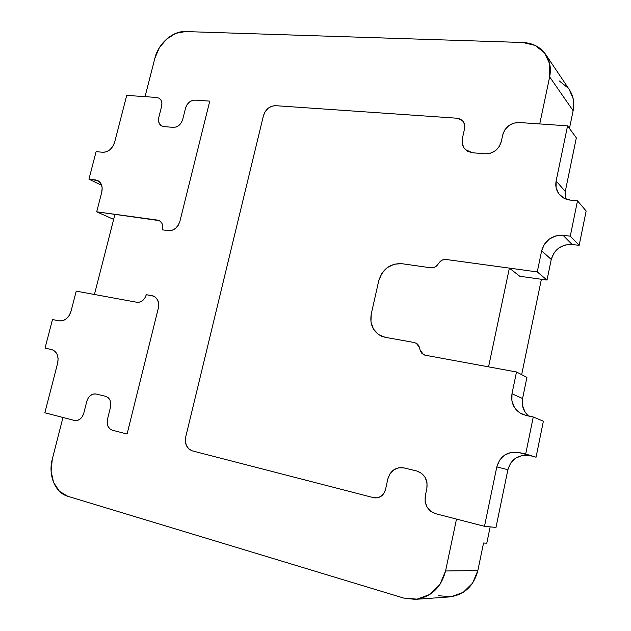 <?xml version="1.0" encoding="UTF-8"?>
<svg xmlns="http://www.w3.org/2000/svg" width="631" height="631" viewBox="0 0 631 631"><rect width="100%" height="100%" fill="white"/><g stroke="black" fill="none" stroke-linecap="round" stroke-linejoin="round"><path stroke-width="0.95" d="M558.798 247.999L565.195 244.986L572.136 244.497C561.361 244.244 554.404 249.229 551.249 259.459L541.65 250.759L544.395 244.197L549.412 238.968L555.966 235.844L563.081 235.308L572.136 244.497L579.163 245.349L572.136 244.497L563.081 235.308L570.274 236.16L579.163 245.349L586.152 210.983L579.163 245.349L570.274 236.16L577.499 200.847L586.152 210.983L577.499 200.847L570.314 200.114L563.751 198.087L558.766 193.725L556.108 187.707L556.14 180.947L565.266 191.493L576.332 137.85L565.266 191.493L556.14 180.947L567.569 125.861L576.332 137.85L567.569 125.861L518.99 122.501L513.626 123.163L508.665 125.75L504.847 129.868L502.733 134.9L501.306 141.573L502.733 134.9C505.257 126.878 510.676 122.753 518.99 122.501L513.626 123.163L508.665 125.75L504.847 129.868L502.733 134.9L501.306 141.573C498.742 149.618 493.371 153.704 485.192 153.83L472.445 152.749L465.386 149.594C462.539 146.613 461.537 142.921 462.397 138.52L464.542 128.692L464.637 124.883L463.249 121.562L460.598 119.22L457.104 118.226L275.566 105.677L271.709 106.237L268.065 108.327L265.17 111.632L263.458 115.654L185.703 436.999L185.364 441.558L186.516 445.802L188.984 449.083L192.408 450.897L373.591 497.678L377.433 497.812L381.053 496.313L383.9 493.403L385.525 489.522L387.844 478.905C390.376 470.742 395.574 467.043 403.446 467.8L416.673 470.963C424.513 473.747 427.905 479.607 426.856 488.552L425.31 495.769L425.136 501.55L427.037 506.993L430.721 511.26L435.658 513.705L484.482 526.309L496.802 466.908C500.162 455.984 507.379 451.157 518.469 452.435L525.686 454.028L533.266 416.988L522.783 414.528C514.265 410.237 510.668 403.304 511.993 393.72L516.497 371.982L425.144 355.206L423.724 354.764L420.183 350.339L419.505 347.397L417.738 344.195L414.583 342.57L385.296 337.34L381.242 336.086C372.929 331.535 369.6 324.184 371.265 314.017L378.726 280.842C382.496 269.011 390.155 263.285 401.702 263.679L430.981 267.82L434.578 267.292L437.543 264.894L439.397 262.409C441.172 260.201 443.372 259.223 445.999 259.467L537.265 271.922L541.65 250.759C544.9 240.245 552.038 235.095 563.081 235.308L570.274 236.16L577.499 200.847L570.314 200.114C565.968 199.617 562.41 197.842 559.65 194.805C556.321 190.87 555.146 186.248 556.14 180.947L567.569 125.861L518.99 122.501L539.742 123.936L549.656 76.895L549.735 64.015L544.616 52.957L535.167 45.424L522.894 42.506L185.38 31.558L175.789 33.356L166.671 39.035L159.351 47.719L154.91 58.123L145.051 96.653L156.693 97.458L126.721 95.384L114.661 142.141C112.373 148.798 108.422 152.181 102.798 152.292L96.101 151.614L88.947 179.165L97.829 180.592C101.567 182.816 102.877 186.681 101.749 192.195L96.693 211.811L159.146 220.598C162.254 222.388 163.39 225.48 162.538 229.858L168.406 230.686L171.987 230.362L175.442 228.469L178.226 225.299L179.906 221.339L209.768 101.126L194.987 100.108L192.029 100.558L189.197 102.238L186.926 104.888L185.553 108.098L182.706 119.456C180.963 124.599 177.832 127.241 173.32 127.383L163.752 126.571L161.362 125.806C158.854 124.047 157.987 121.294 158.783 117.54L161.623 106.331L161.899 103.082L161.055 100.258L159.225 98.278C161.599 100.013 162.396 102.695 161.623 106.331L158.783 117.54L161.623 106.331L161.899 103.082L161.055 100.258L159.225 98.278L156.693 97.458L159.225 98.278C161.599 100.013 162.396 102.695 161.623 106.331L158.783 117.54L158.507 120.813L158.783 117.54C157.987 121.294 158.854 124.047 161.362 125.806L163.752 126.571L161.189 125.695L159.351 123.668L158.507 120.813L159.351 123.668L161.189 125.695L163.752 126.571L173.32 127.383L163.752 126.571L173.32 127.383L176.246 126.965L173.32 127.383C177.832 127.241 180.963 124.599 182.706 119.456L181.334 122.682L179.062 125.317L176.246 126.965L179.062 125.317L181.334 122.682L182.706 119.456L185.553 108.098C187.281 102.979 190.428 100.313 194.987 100.108L209.768 101.126L194.987 100.108L192.029 100.558L189.197 102.238L186.926 104.888L185.553 108.098L182.706 119.456L185.553 108.098C187.281 102.979 190.428 100.313 194.987 100.108L209.768 101.126L179.906 221.339C177.761 227.688 173.927 230.804 168.406 230.686L162.538 229.858L168.406 230.686L171.987 230.362L175.442 228.469L178.226 225.299L179.906 221.339L209.768 101.126L179.906 221.339C177.761 227.688 173.927 230.804 168.406 230.686L162.538 229.858L162.822 226.426L162.538 229.858C163.39 225.48 162.254 222.388 159.146 220.598L157.45 220.101L160.061 221.142L161.954 223.366L162.822 226.426L161.954 223.366L160.061 221.142L157.45 220.101L114.952 214.295L94.437 294.48L136.832 302.265L76.225 291.136L71.058 311.186C68.708 318.048 64.733 321.274 59.14 320.871L52.483 319.523L45.053 348.123L51.939 349.645C57.011 351.648 58.912 356.152 57.65 363.164L44.848 412.792L74.49 420.451L77.337 420.451L80.098 419.087L82.353 416.563L83.765 413.258L86.794 401.292C88.561 396.031 91.621 393.602 95.999 393.996L105.614 396.307C109.826 397.893 111.458 401.497 110.52 407.113L107.475 419.252L107.144 422.88L107.964 426.24L109.818 428.828L112.421 430.239L127.076 434.025L158.357 308.102L158.704 303.842L157.647 300.001L155.352 297.154L152.181 295.734L153.388 296.057C157.766 298.163 159.422 302.178 158.357 308.102L127.076 434.025L158.357 308.102L158.704 303.842L157.647 300.001L155.352 297.154L152.181 295.734L146.321 294.685C144.523 300.009 141.36 302.533 136.832 302.265L76.225 291.136L71.058 311.186L69.236 315.453L66.326 318.789L62.777 320.69L59.14 320.871L52.483 319.523L45.053 348.123L52.184 349.716L54.881 351.222L57.137 354.37L58.115 358.566L57.65 363.164L44.848 412.792L74.49 420.451L62.966 417.47L52.286 459.218L51.095 471.199L53.572 482.439L59.401 491.257L67.738 496.274L403.714 598.078L417.186 599.15L429.94 594.394L439.941 584.48L445.573 570.96C441.061 587.816 430.902 597.281 415.103 599.371L403.714 598.078L67.738 496.274C55.11 492.772 47.94 475.104 52.286 459.218L62.966 417.47L74.908 420.538L77.337 420.451L80.098 419.087L82.353 416.563L83.765 413.258C82.069 418.369 79.12 420.798 74.908 420.538C79.12 420.798 82.069 418.369 83.765 413.258L86.794 401.292L88.206 397.987L90.462 395.456L93.246 394.06L96.125 394.028L105.614 396.307L108.185 397.656L110.023 400.18L110.843 403.501L110.52 407.113L107.475 419.252L110.52 407.113L110.843 403.501L110.023 400.18L108.185 397.656L105.614 396.307L96.125 394.028L93.246 394.06L90.462 395.456L88.206 397.987L86.794 401.292L83.765 413.258L86.794 401.292C88.561 396.031 91.621 393.602 95.999 393.996L105.614 396.307C109.826 397.893 111.458 401.497 110.52 407.113L107.475 419.252C106.513 424.884 108.161 428.552 112.421 430.239L127.076 434.025L112.421 430.239L109.818 428.828L107.964 426.24L107.144 422.88L107.475 419.252C106.513 424.884 108.161 428.552 112.421 430.239L127.076 434.025L158.357 308.102C159.422 302.178 157.766 298.163 153.388 296.057L146.321 294.685L144.917 297.998L142.614 300.601L139.774 302.099L136.832 302.265L139.774 302.099L142.614 300.601L144.917 297.998L146.321 294.685L152.181 295.734L146.321 294.685C144.523 300.009 141.36 302.533 136.832 302.265L94.437 294.48L114.952 214.295L157.45 220.101L96.693 211.811L113.651 219.383L96.693 211.811L101.749 192.195L102.167 187.833L101.141 183.976L98.846 181.207L95.636 179.953L99.682 181.925L95.636 179.953L88.947 179.165L101.694 185.325L88.947 179.165L96.101 151.614L102.798 152.292L106.45 151.803L109.991 149.705L112.878 146.313L114.661 142.141L126.721 95.384L156.693 97.458L159.225 98.278L156.693 97.458L145.051 96.653L154.91 58.123C158.397 43.492 172.736 30.88 185.38 31.558L522.894 42.506C532.793 43.003 540.42 47.009 545.76 54.526C550.003 61.049 551.297 68.503 549.656 76.895L573.129 110.709L569.454 128.448L573.129 110.709C574.636 102.869 573.382 95.857 569.367 89.681L545.965 54.834M565.266 191.493L565.439 198.899M529.007 455.653C518.185 454.399 511.149 459.084 507.892 469.701L496.802 466.908L499.618 460.157L504.705 455.046L511.315 452.324L518.469 452.435L536.058 457.207L518.469 452.435L536.058 457.207L543.378 421.208L536.058 457.207L525.686 454.028L533.266 416.988L543.378 421.208L533.266 416.988L526.049 415.521L519.479 412.737L514.517 407.61L511.899 400.937L511.993 393.72L522.571 398.54L526.924 377.409L522.571 398.54L511.993 393.72L516.497 371.982L526.924 377.409L516.497 371.982L425.144 355.206L488.568 366.856L509.375 268.112L445.999 259.467L442.378 260.011L439.397 262.409L437.543 264.894L439.397 262.409L442.378 260.011L445.999 259.467L537.265 271.922L541.65 250.759L551.249 259.459L547.006 280.054L537.265 271.922L547.006 280.054L519.755 276.252L547.006 280.054L551.249 259.459L553.971 252.984M437.543 264.894C435.769 267.102 433.584 268.072 430.981 267.82L401.702 263.679L430.981 267.82L434.578 267.292L437.543 264.894L439.397 262.409C441.172 260.201 443.372 259.223 445.999 259.467L509.375 268.112L519.755 276.252L509.375 268.112L488.568 366.856L425.144 355.206L421.958 353.549L420.183 350.339L419.505 347.397L420.183 350.339L421.958 353.549L425.144 355.206L423.724 354.764L420.183 350.339L419.505 347.397L416.081 343.043L419.505 347.397L417.738 344.195L414.583 342.57L385.296 337.34L378.513 334.533L373.481 329.106L370.949 321.905L371.265 314.017L378.726 280.842L381.826 273.468L387.26 267.623L394.233 264.184L401.702 263.679L394.233 264.184L387.26 267.623L381.826 273.468L378.726 280.842L371.265 314.017L370.949 321.905L373.481 329.106L378.513 334.533L385.296 337.34L414.583 342.57L385.296 337.34L381.242 336.086C372.929 331.535 369.6 324.184 371.265 314.017L378.726 280.842C382.496 269.011 390.155 263.285 401.702 263.679L430.981 267.82C433.584 268.072 435.769 267.102 437.543 264.894M525.063 412.059L522.492 405.559L522.571 398.54C521.387 405.504 523.391 411.333 528.565 416.034M415.411 599.347L449.359 596.934C464.203 594.986 473.7 586.199 477.841 570.574L445.573 570.96L456.505 519.084L435.658 513.705L484.482 526.309L496.802 466.908L507.892 469.701L495.99 527.429L484.482 526.309L495.99 527.429L507.892 469.701L510.621 463.146L515.582 458.177L522.074 455.535M569.217 89.46L573.145 98.633L573.129 110.709L549.656 76.895L539.742 123.936L518.99 122.501C510.676 122.753 505.257 126.878 502.733 134.9L501.306 141.573C498.742 149.618 493.371 153.704 485.192 153.83L472.445 152.749L465.386 149.594C462.539 146.613 461.537 142.921 462.397 138.52L464.542 128.692L462.397 138.52L462.271 143.616L464.132 148.111L467.697 151.322L472.445 152.749L485.192 153.83L490.461 153.238L495.382 150.706L499.192 146.605L501.306 141.573L499.192 146.605L495.382 150.706L490.461 153.238L485.192 153.83L472.445 152.749L467.697 151.322L464.132 148.111L462.271 143.616L462.397 138.52L464.542 128.692C465.165 125.522 464.487 122.856 462.523 120.687C464.487 122.856 465.165 125.522 464.542 128.692L464.637 124.883L463.249 121.562L460.598 119.22L457.104 118.226L462.523 120.687L457.104 118.226L275.566 105.677C269.618 105.921 265.58 109.25 263.458 115.654L265.17 111.632L268.065 108.327L271.709 106.237L275.566 105.677L457.104 118.226L275.566 105.677C269.618 105.921 265.58 109.25 263.458 115.654L185.703 436.999C184.583 444.074 186.823 448.704 192.408 450.897L188.984 449.083L186.516 445.802L185.364 441.558L185.703 436.999L263.458 115.654L185.703 436.999C184.583 444.074 186.823 448.704 192.408 450.897L373.591 497.678L192.408 450.897L373.591 497.678L377.433 497.812L381.053 496.313L383.9 493.403L385.525 489.522C383.774 495.311 380.154 498.104 374.656 497.883C380.154 498.104 383.774 495.311 385.525 489.522L387.844 478.905C390.376 470.742 395.574 467.043 403.446 467.8L416.673 470.963C424.513 473.747 427.905 479.607 426.856 488.552L427.021 482.786L425.136 477.422L421.492 473.274L416.673 470.963L403.887 467.894L398.682 467.784L393.807 469.835L390.013 473.739L387.844 478.905L385.525 489.522L387.844 478.905L390.013 473.739L393.807 469.835L398.682 467.784L403.887 467.894L416.673 470.963L421.492 473.274L425.136 477.422L427.021 482.786L426.856 488.552L425.31 495.769C424.221 504.721 427.668 510.7 435.658 513.705C427.668 510.7 424.221 504.721 425.31 495.769L426.856 488.552L425.31 495.769L425.136 501.55L427.037 506.993L430.721 511.26L435.658 513.705L456.505 519.084L445.573 570.96L477.841 570.574L472.619 583.107L463.28 592.304L451.315 596.729L438.624 595.743M486.793 543.196L490.169 526.861L486.793 543.196L483.551 543.015L477.841 570.574L483.551 543.015L486.793 543.196M521.656 374.664L541.39 279.273L521.656 374.664M568.286 88.19L559.35 80.981"/></g></svg>
